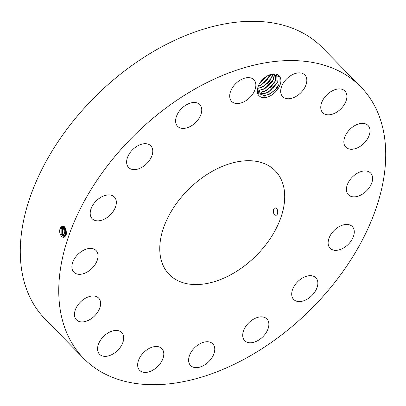 <?xml version="1.0" encoding="UTF-8"?>
<svg xmlns="http://www.w3.org/2000/svg" width="406" height="406" viewBox="0 0 406 406"><rect width="100%" height="100%" fill="white"/><g stroke="black" fill="none" stroke-linecap="round" stroke-linejoin="round"><path stroke-width="0.61" d="M360.822 86.864L322.344 47.593A194.007 123.926 135.6 0 0 126.611 69.396A194.007 123.926 135.6 0 0 22.244 273.4A194.007 123.926 135.6 0 0 45.178 319.136L83.656 358.407A194.007 123.926 135.6 0 0 279.389 336.604A194.007 123.926 135.6 0 0 383.756 132.6A194.007 123.926 135.6 0 0 360.822 86.864A194.007 123.926 135.6 0 0 165.085 108.666A194.007 123.926 135.6 0 0 60.717 312.671A194.007 123.926 135.6 0 0 83.656 358.407M60.154 228.624L60.149 228.629C58.266 232.75 62.154 239.57 64.935 236.668L66.295 234.394C66.533 228.076 64.828 225.558 61.189 226.847L60.418 227.984M267.356 75.892A13.921 8.891 135.6 0 0 258.46 85.722A13.921 8.891 135.6 0 0 258.439 85.762C256.074 92.06 257.389 96.024 262.383 97.658L265.037 97.643C270.036 96.77 274.283 93.943 277.765 89.158A13.921 8.891 135.6 0 0 279.993 76.988A13.921 8.891 135.6 0 0 269.543 74.861A13.921 8.891 135.6 0 0 267.356 75.892M203.716 365.471A15.519 9.917 135.6 0 0 212.78 343.826A15.519 9.917 135.6 0 0 199.671 343.907A15.519 9.917 135.6 0 0 190.607 365.552A15.519 9.917 135.6 0 0 203.716 365.471M160.517 257.039A74.136 47.355 135.6 0 0 169.282 274.517A74.136 47.355 135.6 0 0 244.077 266.184A74.136 47.355 135.6 0 0 283.956 188.232A74.136 47.355 135.6 0 0 275.192 170.753A74.136 47.355 135.6 0 0 200.397 179.087A74.136 47.355 135.6 0 0 160.517 257.039M248.98 322.613A15.519 9.917 135.6 0 0 244.706 340.68A15.519 9.917 135.6 0 0 262.601 337.021A15.519 9.917 135.6 0 0 266.879 318.954A15.519 9.917 135.6 0 0 248.98 322.613M294.213 286.093A15.519 9.917 135.6 0 0 293.695 299.486A15.519 9.917 135.6 0 0 315.345 291.158A15.519 9.917 135.6 0 0 315.868 277.765A15.519 9.917 135.6 0 0 294.213 286.093M328.495 239.916A15.519 9.917 135.6 0 0 330.119 248.249A15.519 9.917 135.6 0 0 343.298 248.127A15.519 9.917 135.6 0 0 353.915 234.861A15.519 9.917 135.6 0 0 352.291 226.528A15.519 9.917 135.6 0 0 339.111 226.644A15.519 9.917 135.6 0 0 328.495 239.916M346.592 191.109A15.519 9.917 135.6 0 0 348.429 194.768A15.519 9.917 135.6 0 0 364.086 193.023A15.519 9.917 135.6 0 0 372.439 176.701A15.519 9.917 135.6 0 0 370.602 173.042A15.519 9.917 135.6 0 0 354.945 174.788A15.519 9.917 135.6 0 0 346.592 191.109M345.765 147.099A15.519 9.917 135.6 0 0 345.841 147.18A15.519 9.917 135.6 0 0 363.801 143.46A15.519 9.917 135.6 0 0 368.095 125.535A15.519 9.917 135.6 0 0 368.014 125.454A15.519 9.917 135.6 0 0 350.053 129.174A15.519 9.917 135.6 0 0 345.765 147.099M326.125 114.588A15.519 9.917 135.6 0 0 342.745 106.768A15.519 9.917 135.6 0 0 344.922 91.01A15.519 9.917 135.6 0 0 341.542 89.158A15.519 9.917 135.6 0 0 324.922 96.978A15.519 9.917 135.6 0 0 322.75 112.736A15.519 9.917 135.6 0 0 326.125 114.588M290.671 98.531A15.519 9.917 135.6 0 0 304.358 88.269A15.519 9.917 135.6 0 0 304.84 74.948A15.519 9.917 135.6 0 0 296.832 73.095A15.519 9.917 135.6 0 0 283.139 83.352A15.519 9.917 135.6 0 0 282.662 96.674A15.519 9.917 135.6 0 0 290.671 98.531M244.803 101.363A15.519 9.917 135.6 0 0 253.867 79.718A15.519 9.917 135.6 0 0 240.758 79.799A15.519 9.917 135.6 0 0 231.694 101.444A15.519 9.917 135.6 0 0 244.803 101.363M195.494 122.658A15.519 9.917 135.6 0 0 199.767 104.591A15.519 9.917 135.6 0 0 181.873 108.25A15.519 9.917 135.6 0 0 177.595 126.317A15.519 9.917 135.6 0 0 195.494 122.658M150.261 159.177A15.519 9.917 135.6 0 0 150.778 145.784A15.519 9.917 135.6 0 0 129.128 154.113A15.519 9.917 135.6 0 0 128.606 167.505A15.519 9.917 135.6 0 0 150.261 159.177M115.979 205.355A15.519 9.917 135.6 0 0 114.355 197.022A15.519 9.917 135.6 0 0 101.175 197.143A15.519 9.917 135.6 0 0 90.558 210.409A15.519 9.917 135.6 0 0 92.182 218.743A15.519 9.917 135.6 0 0 105.362 218.626A15.519 9.917 135.6 0 0 115.979 205.355M97.882 254.161A15.519 9.917 135.6 0 0 96.044 250.502A15.519 9.917 135.6 0 0 80.388 252.248A15.519 9.917 135.6 0 0 72.035 268.569A15.519 9.917 135.6 0 0 73.872 272.228A15.519 9.917 135.6 0 0 89.533 270.482A15.519 9.917 135.6 0 0 97.882 254.161M98.714 298.171A15.519 9.917 135.6 0 0 98.633 298.09A15.519 9.917 135.6 0 0 80.672 301.81A15.519 9.917 135.6 0 0 76.384 319.735A15.519 9.917 135.6 0 0 76.46 319.816A15.519 9.917 135.6 0 0 94.42 316.096A15.519 9.917 135.6 0 0 98.714 298.171M118.349 330.682A15.519 9.917 135.6 0 0 101.728 338.502A15.519 9.917 135.6 0 0 99.551 354.26A15.519 9.917 135.6 0 0 102.931 356.118A15.519 9.917 135.6 0 0 119.552 348.292A15.519 9.917 135.6 0 0 121.729 332.534A15.519 9.917 135.6 0 0 118.349 330.682M153.803 346.739A15.519 9.917 135.6 0 0 140.116 357.001A15.519 9.917 135.6 0 0 139.639 370.323A15.519 9.917 135.6 0 0 147.647 372.175A15.519 9.917 135.6 0 0 161.334 361.919A15.519 9.917 135.6 0 0 161.811 348.597A15.519 9.917 135.6 0 0 153.803 346.739M64.021 236.566L61.083 234.029L60.996 228.568L62.108 226.858L63.067 226.33L62.088 226.858L60.976 228.573L61.067 234.039L64.011 236.566L65.138 235.987L66.117 234.282L65.777 228.933L62.641 226.304L61.189 226.847M277.765 89.158L276.836 88.325A13.043 8.328 135.6 0 0 277.242 87.737L279.049 84.423L279.079 76.81L272.847 74.085L269.457 74.892M275.562 215.226C278.582 215.83 278.318 208.126 275.501 207.948C272.771 207.319 272.629 215.063 275.562 215.226L275.882 215.231M275.501 207.948L275.202 207.943M62.646 226.304L61.265 226.908M276.836 88.325L270.203 93.948L277.242 87.737M265.037 97.643L264.702 95.593L258.866 93.679L257.252 90.68M264.702 95.593L270.203 93.948L264.585 95.583L258.855 93.674M276.775 74.704L277.278 82.677L268.437 92.142L266.646 92.944L262.834 93.796L258.079 92.685L262.951 93.806L268.452 92.157L276.978 83.423L276.78 74.704M63.488 226.431L61.824 228.512L61.798 233.628L64.417 236.459M63.498 226.436L61.844 228.512L61.813 233.617L64.427 236.454M275.918 74.369L275.527 80.89L266.681 90.355L274.644 82.758L275.928 74.374M63.925 226.634L62.671 228.451L62.544 233.201L64.818 236.251M63.935 226.639L62.691 228.451L62.56 233.191L64.828 236.246M261.078 92.005L264.895 91.152L266.681 90.355L261.195 92.015L257.505 91.512L261.078 92.005M274.573 74.1L272.304 81.936L264.945 88.584L259.444 90.228L257.282 90.137L259.327 90.218L263.144 89.366L264.93 88.564L273.771 79.104L274.557 74.095M64.605 226.71L63.519 228.395L65.204 235.922L63.539 228.39L64.625 226.71M272.852 74.085L269.863 81.124L263.195 86.793L272.02 77.313L272.832 74.085M64.828 227.39L64.366 228.334L65.579 235.455M64.843 227.406L64.381 228.329L65.589 235.439M258.054 90.66L257.541 88.452M257.693 88.442L263.195 86.793L257.546 88.432M270.655 74.496L261.444 85.006L258.231 86.265M270.635 74.501L270.269 75.526L261.428 84.991L258.241 86.239M65.945 234.764L65.32 228.05L65.934 234.785M65.833 229.055L66.264 233.729M65.818 229.025L66.259 233.76M267.529 75.795L259.759 83.184M267.493 75.815L259.779 83.144M267.955 94.887L274.654 90.426L279.206 84.001M266.204 93.101L272.888 88.65L277.445 82.24M264.453 91.314L271.137 86.859L275.694 80.449M262.697 89.523L269.386 85.072L273.943 78.662M260.946 87.737L267.635 83.286L272.187 76.876M259.195 85.95L265.884 81.494L270.437 75.085M259.921 82.925L267.239 75.958M66.117 234.282L66.183 234.78M65.138 235.987L65.031 236.759M60.976 228.573L60.144 228.152M62.088 226.858L61.788 226.548M61.824 228.512L60.991 228.091M62.925 226.812L62.631 226.497M62.671 228.451L61.839 228.03M63.767 226.761L63.468 226.452M63.519 228.395L62.681 227.969M64.366 228.334L63.529 227.913M65.209 228.273L64.376 227.852M263.311 96.024L262.951 93.806M261.56 94.238L261.195 92.015M259.804 92.451L259.444 90.228"/></g></svg>
